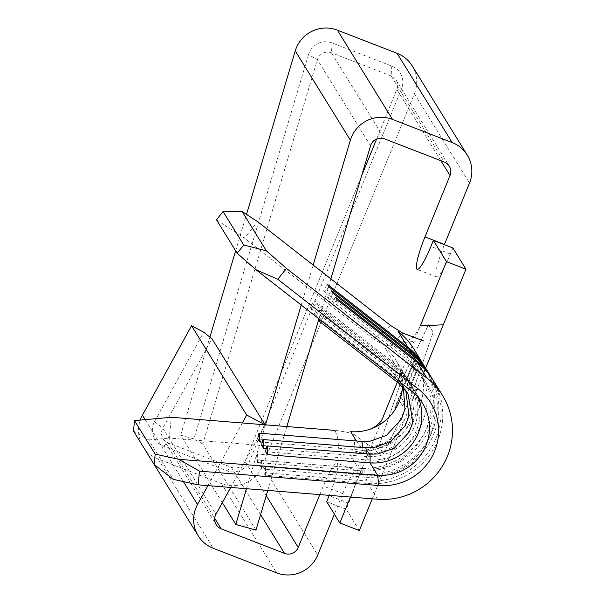 <?xml version="1.0" encoding="UTF-8"?>
<svg xmlns="http://www.w3.org/2000/svg" width="603" height="603" viewBox="0 0 603 603"><rect width="100%" height="100%" fill="white"/><g stroke="black" fill="none" stroke-linecap="round" stroke-linejoin="round"><path stroke-width="0.45" stroke-dasharray="3.02 2.26" d="M377.508 499.231L367.792 483.493A7.929 0.897 -85.4 0 0 367.709 475.074A7.929 0.897 -85.4 0 0 367.581 474.968A7.929 0.897 -85.4 0 0 366.225 480.953L263.737 472.729L265.305 475.27L367.792 483.493A68.704 67.461 148.3 0 0 432.283 451.059A68.704 67.461 148.3 0 0 432.864 379.807M432.065 378.541A68.704 67.461 148.3 0 1 430.308 449.152A68.704 67.461 148.3 0 1 366.225 480.953L363.858 477.116A7.929 0.897 -85.4 0 0 363.767 468.697A7.929 0.897 -85.4 0 0 363.639 468.591A7.929 0.897 -85.4 0 0 362.29 474.576L259.795 466.353L261.37 468.893L363.858 477.116A68.704 67.461 148.3 0 0 428.341 444.682A68.704 67.461 148.3 0 0 428.921 373.43M369.594 454.157A9.249 1.048 -85.4 0 0 368.147 459.976A47.562 46.702 148.3 0 0 412.791 437.514A47.562 46.702 148.3 0 0 413.191 388.189A47.562 46.702 148.3 0 0 402.367 376.114L322.1 313.439L323.894 316.349A9.249 1.643 128 0 1 320.283 319.929M365.652 447.78A9.249 1.048 -85.4 0 0 364.204 453.592A47.562 46.702 148.3 0 0 408.857 431.137A47.562 46.702 148.3 0 0 409.256 381.812A47.562 46.702 148.3 0 0 398.432 369.737L318.165 307.063L319.959 309.972A9.249 1.643 128 0 1 314.6 314.261A9.249 1.643 128 0 1 318.165 307.063M428.122 372.164A68.704 67.461 148.3 0 1 426.366 442.775A68.704 67.461 148.3 0 1 362.29 474.576L359.916 470.739A7.929 0.897 -85.4 0 0 359.833 462.32A7.929 0.897 -85.4 0 0 359.705 462.215A7.929 0.897 -85.4 0 0 358.348 468.199L255.86 459.976L257.428 462.516L359.916 470.739A68.704 67.461 148.3 0 0 424.406 438.306A68.704 67.461 148.3 0 0 424.987 367.054M361.717 441.404A9.249 1.048 -85.4 0 0 360.27 447.215A47.562 46.702 148.3 0 0 404.915 424.761A47.562 46.702 148.3 0 0 405.314 375.435A47.562 46.702 148.3 0 0 394.49 363.36L314.223 300.686L316.017 303.595A9.249 1.643 128 0 1 310.666 307.884A9.249 1.643 128 0 1 314.223 300.686M265.305 475.27A7.929 0.897 -85.4 0 0 265.222 466.85A7.929 0.897 -85.4 0 0 265.094 466.745A7.929 0.897 -85.4 0 0 263.737 472.729M261.37 468.893A7.929 0.897 -85.4 0 0 261.28 460.473A7.929 0.897 -85.4 0 0 261.152 460.368A7.929 0.897 -85.4 0 0 259.795 466.353M319.959 309.972L400.226 372.639A47.562 46.702 148.3 0 1 411.05 384.722A47.562 46.702 148.3 0 1 410.651 434.047A47.562 46.702 148.3 0 1 366.006 456.501L266.164 448.496M257.428 462.516A7.929 0.897 -85.4 0 0 257.345 454.097A7.929 0.897 -85.4 0 0 257.217 453.991A7.929 0.897 -85.4 0 0 255.86 459.976M316.017 303.595L396.284 366.262A47.562 46.702 148.3 0 1 407.108 378.345A47.562 46.702 148.3 0 1 406.708 427.67A47.562 46.702 148.3 0 1 362.064 450.124L262.23 442.112M418.346 367.815L413.929 360.662L404.523 383.727L404.975 384.458L412.889 365.064L414.246 367.265L406.332 386.659L406.784 387.39L414.698 367.996L416.394 370.747L408.48 390.141L408.932 390.872L418.346 367.815L413.929 360.662M378.925 446.273L401.101 381.247L428.529 324.723L433.12 332.163L410.945 397.189L383.516 453.712L378.925 446.273L401.161 381.269L428.59 324.746L433.18 332.185L411.005 397.211L383.576 453.735L378.986 446.295M400.264 395.99L403.904 387.081L403.452 386.342L394.679 407.832L395.131 408.57L398.771 399.661L402.729 406.075L404.229 402.405L400.204 395.967L403.904 387.081M418.316 397.581A47.562 46.702 148.3 0 0 414.985 391.098A47.562 46.702 148.3 0 0 404.161 379.016L323.894 316.349M366.149 453.878A9.249 1.048 -85.4 0 1 366.006 456.501L368.147 459.976L265.659 451.753M362.215 447.501A9.249 1.048 -85.4 0 1 362.064 450.124L364.204 453.592L261.717 445.376M356.418 440.974L360.27 447.215L257.783 438.999M255.966 530.09L202.804 444.004L317.374 59.705A10.568 10.379 -31.7 0 1 331.424 52.785L391.083 75.925A10.568 10.379 -31.7 0 1 396.857 89.432L376.619 139.022M330.866 278.865L318.452 320.525M286.84 426.547L267.792 490.427M202.804 444.004L193.955 438.894L180.666 435.193L222.334 502.661M361.559 175.925L245.074 461.363A10.568 10.379 -31.7 0 1 231.364 467.31L168.056 442.753A10.568 10.379 -31.7 0 1 162.802 428.153L211.947 338.698M370.544 145.79L317.374 59.705L308.525 54.594A17.781 17.464 -31.7 0 1 332.163 42.964L391.822 66.104A17.781 17.464 -31.7 0 1 401.538 88.822L249.748 460.76A17.781 17.464 -31.7 0 1 226.69 470.762L163.375 446.197A17.781 17.464 -31.7 0 1 154.549 421.64L203.686 332.185M308.525 54.594L193.955 438.894M180.666 435.193L209.912 337.1M235.645 250.795L246.506 214.367M412.128 65.802A31.71 31.137 -31.7 0 1 414.367 93.797L262.584 465.735A31.71 31.137 -31.7 0 1 221.459 483.568L158.152 459.011A31.71 31.137 -31.7 0 1 143.077 446.499A31.71 31.137 -31.7 0 1 140.228 420.118M377.719 453.931L353.871 452.725L355.031 434.989C351.647 433.127 344.991 431.605 335.08 430.414L337.597 437.394L339.074 451.692L169.27 438.072L171.305 417.276M216.485 219.771L244.411 238.132L257.587 221.655M390.578 325.484L379.43 334.891L372.684 338.275L244.411 238.132M413.696 348.775A68.704 67.461 -31.7 0 1 420.253 362.848A68.704 67.461 -31.7 0 1 348.632 452.461L358.348 468.199A68.704 67.461 148.3 0 0 422.432 436.399A68.704 67.461 148.3 0 0 424.188 365.787M402.502 386.598A47.562 46.702 148.3 0 0 402.073 377.32A47.562 46.702 148.3 0 0 395.711 359.885A47.562 46.702 148.3 0 0 384.887 347.803L394.49 363.36A9.249 1.643 128 0 0 390.865 370.476A9.249 1.643 128 0 0 390.932 370.559L310.666 307.884M133.497 431.039L148.79 439.941L173.106 479.317M148.79 439.941L169.27 438.072M329.08 286.938A7.929 1.41 128 0 1 323.834 291.4A7.929 1.41 128 0 1 327.512 284.397M318.814 318.783A9.249 1.643 128 0 1 322.1 313.439M333.022 293.314A7.929 1.41 128 0 1 327.768 297.776A7.929 1.41 128 0 1 331.454 290.774M336.956 299.691A7.929 1.41 128 0 1 331.71 304.153A7.929 1.41 128 0 1 335.389 297.151M339.074 451.692L348.956 452.499M372.27 498.809L420.668 380.214C422.567 377.342 422.432 371.554 420.253 362.848M383.372 416.319L366.051 458.747C368.682 451.052 368.938 446.122 366.82 443.951L355.031 434.989M372.684 338.275C380.712 344.004 386.983 346.446 391.513 345.602L409.392 339.647C413.063 337.989 416.688 333.399 420.276 325.876L402.962 368.305L402.073 377.32M391.513 345.602L402.698 333.067M350.418 497.053L366.051 458.747M319.809 494.596L323.291 486.078A29.728 4.515 111.2 0 1 336.994 463.142A29.728 4.515 111.2 0 1 329.313 495.357M265.109 424.806L230.693 487.45M207.907 485.619L242.323 422.974M359.32 530.534L346.197 509.271L348.677 503.196A29.728 4.515 111.2 0 0 356.471 470.702A29.728 4.515 111.2 0 0 342.768 493.631L334.394 514.155M246.469 488.716L265.508 424.836M301.221 305.05L313.153 265.041M452.845 247.946L450.358 254.021A29.728 4.515 111.2 0 1 436.655 276.958A29.728 4.515 111.2 0 1 444.373 244.66M346.197 509.271L326.713 501.719M413.869 360.639L404.523 383.727M404.455 383.704L404.975 384.458M404.915 384.435L412.889 365.064M412.829 365.041L414.246 367.265M414.186 367.242L406.332 386.659M406.271 386.636L406.784 387.39M406.724 387.367L414.698 367.996M414.638 367.973L416.394 370.747M416.334 370.724L408.48 390.141M408.419 390.118L408.932 390.872M408.872 390.85L418.286 367.792M403.844 387.058L403.452 386.342M403.392 386.319L394.679 407.832M394.618 407.809L395.131 408.57M395.071 408.548L398.771 399.661M398.711 399.631L402.729 406.075M402.668 406.053L404.229 402.405M404.168 402.382L400.204 395.967M417.231 362.365A7.929 1.41 128 0 1 411.977 366.828A7.929 1.41 128 0 1 411.909 366.752A7.929 1.41 128 0 1 415.03 360.647M413.289 355.989A7.929 1.41 128 0 1 408.035 360.451A7.929 1.41 128 0 1 407.975 360.375A7.929 1.41 128 0 1 411.095 354.27M398.734 383.229A9.249 1.643 128 0 1 402.367 376.114L400.226 372.639A9.249 1.643 128 0 1 394.875 376.935A9.249 1.643 128 0 1 394.799 376.852A9.249 1.643 128 0 1 398.432 369.737L396.284 366.262A9.249 1.643 128 0 1 390.932 370.559L400.03 380.704L403.347 387.473M409.354 349.604A7.929 1.41 128 0 1 404.1 354.074A7.929 1.41 128 0 1 404.04 353.999A7.929 1.41 128 0 1 407.153 347.893M400.55 382.596A9.249 1.643 128 0 0 404.161 379.016L411.796 391.385M391.822 66.104L391.083 75.925L444.253 162.019M401.538 88.822L396.857 89.432L440.876 160.707M332.163 42.964L331.424 52.785L384.593 138.878M163.375 446.197L168.056 442.753L214.713 518.316M154.549 421.64L162.802 428.153L215.972 514.246M249.748 460.76L245.074 461.363L266.24 495.636M226.69 470.762L231.364 467.31L260.579 514.623M342.768 493.631L323.291 486.078M414.367 93.797L469.503 183.078M262.584 465.735L317.721 555.016M221.459 483.568L276.596 572.85M158.152 459.011L213.281 548.293M145.15 419.665L183.387 481.586M348.677 503.196L329.193 495.643M450.358 254.021L430.881 246.469M331.71 304.153L411.977 366.828L425.891 382.355C452.966 421.128 415.701 481.247 367.581 474.968L265.094 466.745M327.768 297.776L408.035 360.451L421.957 375.978C449.024 414.751 411.766 474.87 363.639 468.591L261.152 460.368M405.781 390.367L403.972 387.081L394.875 376.935L314.6 314.261M323.834 291.4L404.1 354.074L418.015 369.601C445.089 408.374 407.824 468.493 359.705 462.215L257.217 453.991M414.985 391.098L422.62 403.46M396.111 80.101L449.28 166.187M163.029 438.585L216.198 524.67M411.05 384.722L413.191 388.189M407.108 378.345L409.256 381.812M395.711 359.885L405.314 375.435M350.034 452.536L374.546 448.624L388.159 440.944L404.628 419.522M367.807 444.615L365.9 443.25M399.043 343.092L417.208 340.974M143.077 446.499L154.225 464.559M356.471 470.702L336.994 463.142M436.655 276.958L417.178 269.398M367.574 444.449C369.677 445.572 374.064 449.137 380.742 455.152"/><path stroke-width="0.9" d="M423.811 340.989L402.698 333.067L390.578 325.484L257.587 221.655L242.044 211.434L266.36 250.803L286.47 268.418L426.947 378.096A68.704 67.461 -31.7 0 1 442.579 395.538L432.864 379.807A68.704 67.461 148.3 0 0 417.231 362.365L336.956 299.691L335.389 297.151L415.655 359.818A68.704 67.461 148.3 0 1 431.288 377.267A68.704 67.461 148.3 0 1 432.065 378.541M431.288 377.267L428.921 373.43A68.704 67.461 148.3 0 0 413.289 355.989L333.022 293.314L331.454 290.774L411.721 353.441A68.704 67.461 148.3 0 1 427.354 370.883A68.704 67.461 148.3 0 1 428.122 372.164M427.354 370.883L424.987 367.054A68.704 67.461 148.3 0 0 409.354 349.604L329.08 286.938L327.512 284.397L407.779 347.064A68.704 67.461 148.3 0 1 423.412 364.506A68.704 67.461 148.3 0 1 424.188 365.787M267.453 454.654A9.249 1.048 -85.4 0 0 267.257 446.054A9.249 1.048 -85.4 0 0 267.106 445.934A9.249 1.048 -85.4 0 0 265.659 451.753L267.453 454.654L369.941 462.878A47.562 46.702 148.3 0 0 418.316 397.581M263.519 448.278A9.249 1.048 -85.4 0 0 263.315 439.677A9.249 1.048 -85.4 0 0 263.164 439.557A9.249 1.048 -85.4 0 0 261.717 445.376L263.519 448.278L266.164 448.496M259.576 441.901A9.249 1.048 -85.4 0 0 259.38 433.301A9.249 1.048 -85.4 0 0 259.23 433.18A9.249 1.048 -85.4 0 0 257.783 438.999L259.576 441.901L262.23 442.112M442.579 395.538A68.704 67.461 -31.7 0 1 441.999 466.79A68.704 67.461 -31.7 0 1 377.508 499.231L198.146 484.835L199.487 471.139L378.85 485.528A54.775 53.788 -31.7 0 0 434.605 451.217A54.775 53.788 -31.7 0 0 418.263 388.95L411.796 391.385A47.562 46.702 -31.7 0 1 422.62 403.46A47.562 46.702 -31.7 0 1 422.221 452.785A47.562 46.702 -31.7 0 1 377.576 475.239L178.586 459.275L155.19 454.119L134.514 420.638L133.497 431.039L154.172 464.514L155.19 454.119M134.514 420.638L171.305 417.276L335.08 430.414M199.487 471.139L178.586 459.275M198.146 484.835L173.106 479.317L154.172 464.514M422.974 374.569L443.288 324.783L420.276 325.876L446.491 261.649L433.361 240.393L430.881 246.469A29.728 4.515 111.2 0 1 417.178 269.398A29.728 4.515 111.2 0 1 424.972 236.904L450.026 175.518A10.568 10.379 148.3 0 0 444.253 162.019L384.593 138.878A10.568 10.379 148.3 0 0 370.544 145.79L330.866 278.865M318.452 320.525L286.84 426.547M267.792 490.427L255.966 530.09L235.803 524.474L246.469 488.716M222.334 502.661L235.803 524.474M230.693 487.45L215.972 514.246A10.568 10.379 148.3 0 0 221.218 528.846L284.533 553.403A10.568 10.379 148.3 0 0 298.236 547.456L319.809 494.596M209.912 337.1L235.645 250.795M246.506 214.367L295.244 50.901A31.71 31.137 -31.7 0 1 337.394 30.15L397.053 53.29A31.71 31.137 -31.7 0 1 412.128 65.802L467.265 155.084A31.71 31.137 -31.7 0 1 469.503 183.078L444.456 244.456L424.972 236.904M140.228 420.118A31.71 31.137 -31.7 0 1 142.406 415.211L191.543 325.763L203.686 332.185L211.947 338.698L265.109 424.806M411.796 391.385L255.951 269.707L237.16 253.245L243.748 245.006L266.36 250.803M242.044 211.434L223.072 211.532L216.485 219.771L237.16 253.245M407.153 347.893A7.929 1.41 128 0 1 407.779 347.064L398.063 331.333A68.704 67.461 -31.7 0 1 413.696 348.775L423.412 364.506M356.418 440.974L350.667 431.665A47.562 46.702 148.3 0 0 370.355 429.11A47.562 46.702 148.3 0 0 402.502 386.598M223.072 211.532L243.748 245.006M286.47 268.418L277.787 279.272L255.951 269.707M418.263 388.95L277.787 279.272M320.283 319.929A9.249 1.643 128 0 1 318.542 320.645A9.249 1.643 128 0 1 318.814 318.783M401.153 372.737L383.372 416.319C381.85 421.52 377.516 425.786 370.355 429.11M329.313 495.357A29.728 4.515 111.2 0 1 329.193 495.643L326.713 501.719L339.843 522.974L359.32 530.534L372.27 498.809M339.843 522.974L350.418 497.053M443.288 324.783L465.968 269.202L446.491 261.649M242.323 422.974L246.68 415.037L265.109 424.791M334.394 514.155L317.721 555.016A31.71 31.137 -31.7 0 1 276.596 572.85L213.281 548.293A31.71 31.137 -31.7 0 1 198.206 535.781A31.71 31.137 -31.7 0 1 197.535 504.492L207.907 485.619M265.508 424.836L301.221 305.05M313.153 265.041L350.381 140.175A31.71 31.137 -31.7 0 1 392.53 119.432L452.19 142.572A31.71 31.137 -31.7 0 1 467.265 155.084M465.968 269.202L452.845 247.946L433.361 240.393M191.543 325.763L246.68 415.037M376.619 139.022L361.559 175.925M378.85 485.528L377.576 475.239L369.941 462.878A9.249 1.048 -85.4 0 0 369.745 454.278A9.249 1.048 -85.4 0 0 369.594 454.157L377.802 453.976L394.272 448.195L409.294 431.944L412.851 421.836L407.907 393.458L398.809 383.312A9.249 1.643 128 0 1 398.734 383.229M366.149 453.878A9.249 1.048 -85.4 0 0 365.802 447.901A9.249 1.048 -85.4 0 0 365.652 447.78L373.868 447.599L390.337 441.818L405.359 425.567L408.917 415.459L405.781 390.367M362.215 447.501A9.249 1.048 -85.4 0 0 361.868 441.524A9.249 1.048 -85.4 0 0 361.717 441.404L369.925 441.223L386.395 435.441L401.417 419.191L404.975 409.083L403.347 387.473M440.876 160.707L450.026 175.518M214.713 518.316L221.218 528.846M266.24 495.636L298.236 547.456M260.579 514.623L284.533 553.403M413.289 355.989L415.655 359.818A7.929 1.41 128 0 0 415.03 360.647M409.354 349.604L411.721 353.441A7.929 1.41 128 0 0 411.095 354.27M417.231 362.365L426.947 378.096M400.55 382.596A9.249 1.643 128 0 1 398.809 383.312L318.542 320.645M295.244 50.901L350.381 140.175M337.394 30.15L392.53 119.432M397.053 53.29L452.19 142.572M142.406 415.211L145.15 419.665M183.387 481.586L197.535 504.492M361.717 441.404L259.23 433.18M365.652 447.78L263.164 439.557M369.594 454.157L267.106 445.934M154.225 464.559L198.206 535.781"/></g></svg>
